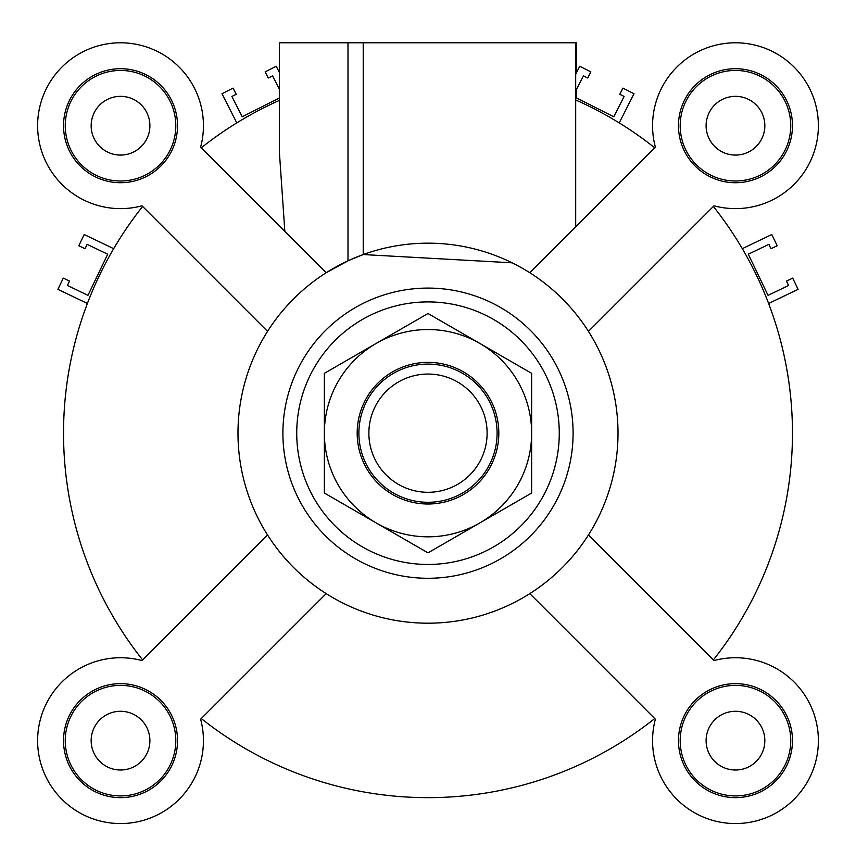 <?xml version="1.0" encoding="UTF-8"?>
<svg xmlns="http://www.w3.org/2000/svg" width="856" height="856" viewBox="0 0 856 856"><rect width="100%" height="100%" fill="white"/><g stroke="black" fill="none" stroke-linecap="round" stroke-linejoin="round"><path stroke-width="1.28" d="M284.845 231.398L279.452 153.128L279.452 42.8L347.996 42.8L347.996 260.834L326.19 272.743A190.011 190.011 0 0 0 428 623.189A190.011 190.011 0 0 0 592.555 338.174A190.011 190.011 0 0 0 263.445 338.174A190.011 190.011 0 0 0 529.811 593.615L654.733 718.548A364.474 364.474 0 0 1 201.267 718.548A364.474 364.474 0 0 0 654.733 718.548L655.386 719.19A82.914 82.914 0 0 0 728.242 823.247A82.914 82.914 0 0 0 818.068 733.421A82.914 82.914 0 0 0 714.011 660.565L713.358 659.912A364.474 364.474 0 0 0 768.613 303.484L798.102 289.339L792.72 278.125L786.493 281.11L788.59 285.476L768.035 295.341L748.305 254.221L768.859 244.356L770.956 248.721L777.184 245.736L771.802 234.523L742.312 248.668A364.474 364.474 0 0 0 713.358 206.446L714.011 205.804A82.914 82.914 0 0 0 818.068 132.937A82.914 82.914 0 0 0 728.242 43.11A82.914 82.914 0 0 0 655.386 147.168L654.733 147.821A364.474 364.474 0 0 0 619.22 122.9L633.996 93.721L622.9 88.104L619.776 94.267L624.099 96.45L613.795 116.791L575.692 97.498M575.692 91.1L583.418 75.852L587.73 78.035L590.854 71.872L579.758 66.254L575.692 74.279M326.19 272.743L201.267 147.821A364.474 364.474 0 0 1 236.78 122.9L222.004 93.721L233.1 88.104L236.224 94.267L231.901 96.45L242.205 116.791L279.452 97.926M654.733 718.548A364.474 364.474 0 0 1 201.267 718.548L200.614 719.19A82.914 82.914 0 0 1 127.758 823.247A82.914 82.914 0 0 1 37.932 733.421A82.914 82.914 0 0 1 141.989 660.565L142.642 659.912A364.474 364.474 0 0 1 87.387 303.484L57.898 289.339L63.28 278.125L69.507 281.11L67.41 285.476L87.965 295.341L107.696 254.221L87.141 244.356L85.044 248.721L78.816 245.736L84.198 234.523L113.688 248.668A364.474 364.474 0 0 1 142.642 206.446L141.989 205.804A82.914 82.914 0 0 1 37.932 132.937A82.914 82.914 0 0 1 127.758 43.11A82.914 82.914 0 0 1 200.614 147.168A82.914 82.914 0 0 0 127.758 43.11A82.914 82.914 0 0 0 37.932 132.937A82.914 82.914 0 0 0 141.989 205.804L267.564 331.379M279.452 89.398L272.583 75.852L268.27 78.035L265.146 71.872L276.242 66.254L279.452 72.578M120.536 711.283A29.361 29.361 0 0 1 145.959 755.334A29.361 29.361 0 0 1 95.102 755.334A29.361 29.361 0 0 1 120.536 711.283M735.465 711.283A29.361 29.361 0 0 1 760.898 755.334A29.361 29.361 0 0 1 710.041 755.334A29.361 29.361 0 0 1 735.465 711.283M735.465 96.343A29.361 29.361 0 0 1 760.898 140.395A29.361 29.361 0 0 1 710.041 140.395A29.361 29.361 0 0 1 735.465 96.343M120.536 96.343A29.361 29.361 0 0 1 145.959 140.395A29.361 29.361 0 0 1 95.102 140.395A29.361 29.361 0 0 1 120.536 96.343M347.996 42.8L575.692 42.8L575.692 226.861M512.145 262.813L363.222 254.553L349.259 260.256M529.811 593.615A190.011 190.011 0 0 0 529.811 272.743L654.733 147.821A364.474 364.474 0 0 0 575.692 99.97M279.452 100.355A364.474 364.474 0 0 0 201.267 147.821L200.614 147.168M201.267 718.548L326.19 593.615M175.801 740.654A55.276 55.276 0 0 0 92.897 692.782A55.276 55.276 0 0 0 92.897 788.526A55.276 55.276 0 0 0 175.801 740.654M177.534 740.654A56.999 56.999 0 0 1 92.031 790.013A56.999 56.999 0 0 1 92.031 691.284A56.999 56.999 0 0 1 177.534 740.654M120.536 180.991A55.276 55.276 0 0 0 168.397 98.076A55.276 55.276 0 0 0 72.664 98.076A55.276 55.276 0 0 0 120.536 180.991M120.536 182.713A56.999 56.999 0 0 1 71.166 97.21A56.999 56.999 0 0 1 169.895 97.21A56.999 56.999 0 0 1 120.536 182.713M680.199 125.714A55.276 55.276 0 0 0 763.103 173.586A55.276 55.276 0 0 0 763.103 77.843A55.276 55.276 0 0 0 680.199 125.714M678.466 125.714A56.999 56.999 0 0 1 763.969 76.344A56.999 56.999 0 0 1 763.969 175.084A56.999 56.999 0 0 1 678.466 125.714M267.564 534.989L142.642 659.912A364.474 364.474 0 0 1 87.387 303.484M588.436 331.379L714.011 205.804A82.914 82.914 0 0 0 818.068 132.937A82.914 82.914 0 0 0 728.242 43.11A82.914 82.914 0 0 0 655.386 147.168M588.436 534.989L713.358 659.912A364.474 364.474 0 0 0 713.358 206.446L714.011 205.804M141.989 205.804L142.642 206.446A364.474 364.474 0 0 0 142.642 659.912M735.465 685.378A55.276 55.276 0 0 0 687.603 768.292A55.276 55.276 0 0 0 783.336 768.292A55.276 55.276 0 0 0 735.465 685.378M735.465 683.644A56.999 56.999 0 0 1 784.834 769.148A56.999 56.999 0 0 1 686.105 769.148A56.999 56.999 0 0 1 735.465 683.644M428 578.282A145.103 145.103 0 0 0 553.661 360.633A145.103 145.103 0 0 0 302.339 360.633A145.103 145.103 0 0 0 428 578.282A145.103 145.103 0 0 0 553.661 360.633A145.103 145.103 0 0 0 302.339 360.633A145.103 145.103 0 0 0 428 578.282M576.548 42.8L576.548 72.578L576.548 42.8L575.692 42.8M576.548 89.398L576.548 97.926L576.548 89.398M714.011 660.565A82.914 82.914 0 0 1 818.068 733.421A82.914 82.914 0 0 1 728.242 823.247A82.914 82.914 0 0 1 655.386 719.19M487.118 433.179A59.118 59.118 0 0 1 398.436 484.378A59.118 59.118 0 0 1 398.436 381.979A59.118 59.118 0 0 1 487.118 433.179M497.09 433.179A69.09 69.09 0 0 0 393.45 373.344A69.09 69.09 0 0 0 393.45 493.024A69.09 69.09 0 0 0 497.09 433.179M489.332 397.773A70.823 70.823 0 0 1 428 504.002A70.823 70.823 0 0 1 366.668 397.773A70.823 70.823 0 0 1 489.332 397.773M531.64 373.344L531.64 433.179A103.64 103.64 0 0 0 479.82 343.427L531.64 373.344M531.64 493.024L479.82 522.941A103.64 103.64 0 0 0 531.64 433.179L531.64 493.024M479.82 522.941L428 552.858L376.18 522.941A103.64 103.64 0 0 0 479.82 522.941M376.18 522.941L324.36 493.024L324.36 433.179A103.64 103.64 0 0 0 376.18 522.941M324.36 433.179L324.36 373.344L376.18 343.427A103.64 103.64 0 0 0 324.36 433.179M376.18 343.427L428 313.51L479.82 343.427A103.64 103.64 0 0 0 376.18 343.427M363.222 42.8L363.222 254.553L363.222 42.8M428 564.457A131.278 131.278 0 0 0 541.688 367.545A131.278 131.278 0 0 0 314.312 367.545A131.278 131.278 0 0 0 428 564.457"/></g></svg>
